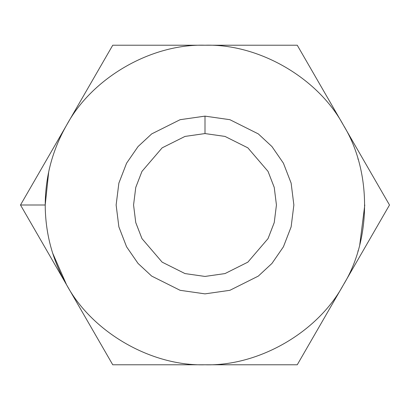<?xml version="1.0" encoding="UTF-8"?>
<svg xmlns="http://www.w3.org/2000/svg" width="410" height="410" viewBox="0 0 410 410"><rect width="100%" height="100%" fill="white"/><g stroke="black" fill="none" stroke-linecap="round" stroke-linejoin="round"><path stroke-width="0.61" d="M357.915 251.345L358.171 250.479M359.765 244.714L364.782 205M96.083 74.087L112.75 45.218L297.25 45.218L343.375 125.111C371.629 170.898 371.629 239.102 343.375 284.888L297.25 364.782L205 364.782C151.218 366.356 92.153 332.259 66.625 284.888C52.495 260.135 45.361 233.505 45.218 205L20.5 205L112.75 364.782L66.625 284.888L112.75 364.782L205 364.782L112.75 364.782M37.156 233.849L20.5 205L45.218 205C45.361 176.495 52.495 149.865 66.625 125.111L20.5 205L66.625 125.111L20.5 205L54.689 264.219M112.75 45.218L66.625 125.111C92.153 77.741 151.218 43.644 205 45.218L112.75 45.218L90.313 84.081M297.25 364.782L343.375 284.888C317.847 332.259 258.782 366.356 205 364.782L297.25 364.782L319.687 325.919M324.172 91.85L297.25 45.218L205 45.218C258.782 43.644 317.847 77.741 343.375 125.111L367.063 166.137M343.375 284.888C371.629 239.102 371.629 170.898 343.375 125.111C317.847 77.741 258.782 43.644 205 45.218C151.218 43.644 92.153 77.741 66.625 125.111C52.495 149.865 45.361 176.495 45.218 205C45.361 233.505 52.495 260.135 66.625 284.888C92.153 332.259 151.218 366.356 205 364.782C258.782 366.356 317.847 332.259 343.375 284.888L389.5 205L297.25 45.218M205 116.132L229.882 119.689L258.32 133.906L271.953 146.565L283.412 163.18L291.131 183.126L293.867 205L291.131 226.873L283.412 246.82L271.953 263.435L258.32 276.094L229.882 290.311L205 293.867L180.118 290.311L151.679 276.094L138.047 263.435L126.587 246.82L118.869 226.873L116.132 205L118.869 183.126L126.587 163.18L138.047 146.565L151.679 133.906L180.118 119.689L205 116.132L180.118 119.689L151.679 133.906L138.047 146.565L126.587 163.18L118.869 183.126L116.132 205L118.869 226.873L126.587 246.82L138.047 263.435L151.679 276.094L180.118 290.311L205 293.867L229.882 290.311L258.32 276.094L271.953 263.435L283.412 246.82L291.131 226.873L293.867 205L291.131 183.126L283.412 163.18L271.953 146.565L258.32 133.906L229.882 119.689L205 116.132L205 133.563L184.997 136.422L162.14 147.851L141.968 171.385L135.761 187.416L133.563 205L135.761 222.584L141.968 238.615L162.14 262.149L184.997 273.578L205 276.437L225.003 273.578L247.86 262.149L268.032 238.615L274.239 222.584L276.437 205L274.239 187.416L268.032 171.385L247.86 147.851L225.003 136.422L205 133.563L225.003 136.422L247.86 147.851L268.032 171.385L274.239 187.416L276.437 205L274.239 222.584L268.032 238.615L247.86 262.149L225.003 273.578L205 276.437L184.997 273.578L162.14 262.149L141.968 238.615L135.761 222.584L133.563 205L135.761 187.416L141.968 171.385L162.14 147.851L184.997 136.422L205 133.563L205 116.132M60.634 274.51L25.958 214.45M48.718 171.734L45.218 204.964M52.588 252.97L66.589 284.832M343.339 284.95L313.911 335.923M367.078 166.163L372.833 176.131M357.925 158.69L358.181 159.557M66.661 125.05L107.292 54.668M49.015 170.381L49.564 167.982"/></g></svg>
